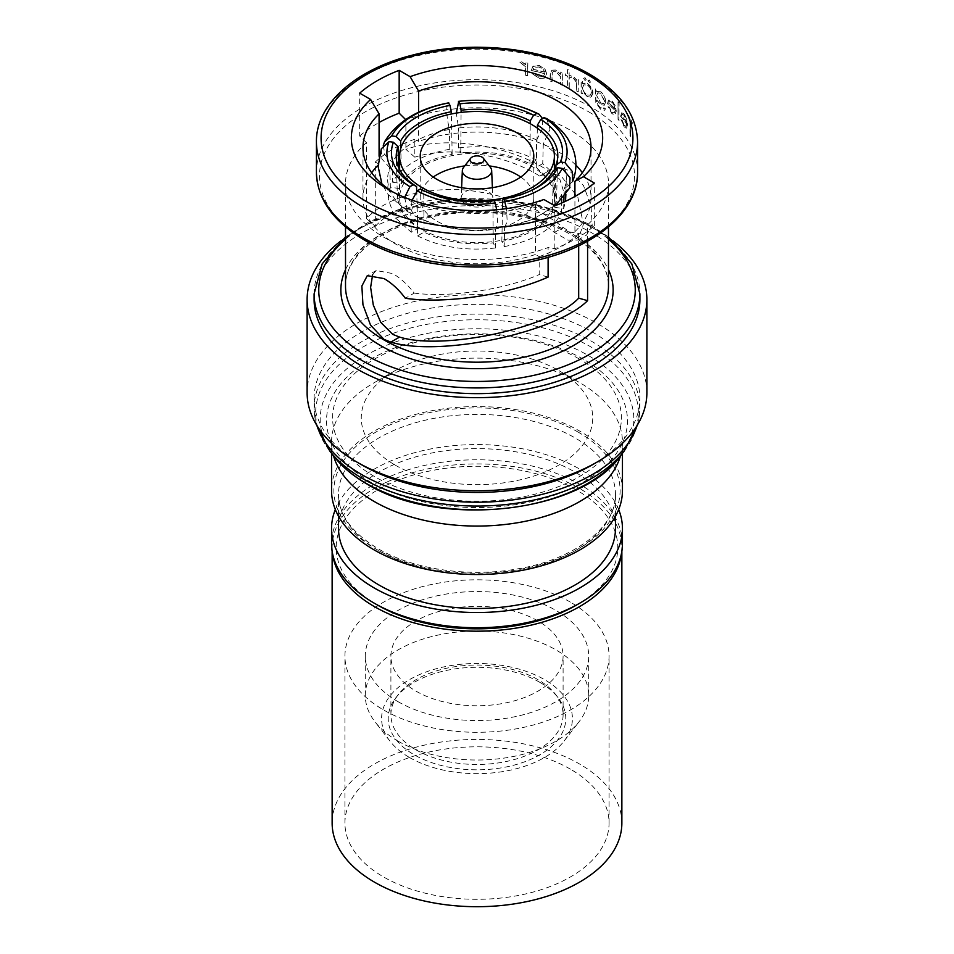 <?xml version="1.0" encoding="UTF-8"?>
<svg xmlns="http://www.w3.org/2000/svg" width="954" height="954" viewBox="0 0 954 954"><rect width="100%" height="100%" fill="white"/><g stroke="black" fill="none" stroke-linecap="round" stroke-linejoin="round"><path stroke-width="0.72" stroke-dasharray="4.77 3.58" d="M398.009 741.127A111.701 64.49 0 0 0 578.971 721.856A111.701 64.49 0 0 0 588.701 695.526A111.701 64.49 0 0 0 555.991 649.924A111.701 64.49 0 0 0 434.249 635.936A111.701 64.49 0 0 0 365.299 695.526A111.701 64.49 0 0 0 375.029 721.856A111.701 64.49 0 0 0 398.009 741.127M398.009 701.655A111.701 64.49 0 0 0 519.751 715.631A111.701 64.49 0 0 0 588.701 656.054A111.701 64.49 0 0 0 555.991 610.453A111.701 64.49 0 0 0 434.249 596.465A111.701 64.49 0 0 0 365.299 656.054A111.701 64.49 0 0 0 398.009 701.655M409.528 757.512A95.412 55.082 0 0 0 564.1 741.043A95.412 55.082 0 0 0 544.472 679.606A95.412 55.082 0 0 0 422.896 673.19A95.412 55.082 0 0 0 389.9 741.043A95.412 55.082 0 0 0 409.528 757.512M539.785 682.313A88.794 51.266 0 0 0 395.946 697.636A88.794 51.266 0 0 0 414.215 754.805A88.794 51.266 0 0 0 527.347 760.779A88.794 51.266 0 0 0 558.054 697.636A88.794 51.266 0 0 0 539.785 682.313M537.889 679.606A86.099 49.715 0 0 0 398.402 694.464A86.099 49.715 0 0 0 390.901 714.761A86.099 49.715 0 0 0 416.111 749.916A86.099 49.715 0 0 0 509.949 760.684A86.099 49.715 0 0 0 563.098 714.761A86.099 49.715 0 0 0 555.598 694.464A86.099 49.715 0 0 0 537.889 679.606M537.889 620.899A86.099 49.715 0 0 0 444.051 610.119A86.099 49.715 0 0 0 390.901 656.054A86.099 49.715 0 0 0 416.111 691.197A86.099 49.715 0 0 0 509.949 701.977A86.099 49.715 0 0 0 563.098 656.054A86.099 49.715 0 0 0 537.889 620.899M621.865 823.063A144.865 83.642 0 0 0 579.436 763.927A144.865 83.642 0 0 0 421.561 745.801A144.865 83.642 0 0 0 332.135 823.063M621.555 553.058A144.865 83.642 0 0 0 621.865 547.548A144.865 83.642 0 0 0 579.436 488.412A144.865 83.642 0 0 0 421.561 470.286A144.865 83.642 0 0 0 332.135 547.548A144.865 83.642 0 0 0 332.445 553.058M570.385 602.141A132.069 76.248 0 0 0 426.462 585.613A132.069 76.248 0 0 0 344.931 656.054A132.069 76.248 0 0 0 383.615 709.967A132.069 76.248 0 0 0 527.538 726.495A132.069 76.248 0 0 0 609.069 656.054A132.069 76.248 0 0 0 570.385 602.141M570.385 769.151A132.069 76.248 0 0 0 426.462 752.623A132.069 76.248 0 0 0 344.931 823.063A132.069 76.248 0 0 0 383.615 876.976A132.069 76.248 0 0 0 527.538 893.504A132.069 76.248 0 0 0 609.069 823.063A132.069 76.248 0 0 0 570.385 769.151M490.392 167.344A14.668 8.467 0 0 0 487.375 164.803A14.668 8.467 0 0 0 463.608 167.344M465.814 204.394A15.824 9.135 0 0 0 483.237 206.326A15.824 9.135 0 0 0 492.824 197.705A15.824 9.135 0 0 0 488.186 191.468A15.824 9.135 0 0 0 471.121 189.452A15.824 9.135 0 0 0 461.176 197.705A15.824 9.135 0 0 0 465.814 204.394M372.668 274.549L376.186 270.531L392.714 273.571C400.489 278.067 407.656 284.578 414.227 293.105L405.319 298.244M422.288 229.52A77.381 44.671 0 0 0 506.61 239.204A77.381 44.671 0 0 0 554.381 197.931A77.381 44.671 0 0 0 531.712 166.342A77.381 44.671 0 0 0 447.39 156.659A77.381 44.671 0 0 0 399.619 197.931A77.381 44.671 0 0 0 422.288 229.52M392.654 182.226L401.551 183.597C405.402 176.657 411.782 170.599 420.678 165.424C429.646 160.284 440.152 156.599 452.172 154.369L449.799 149.241C436.181 151.722 424.315 155.86 414.179 161.667C404.126 167.51 396.959 174.367 392.654 182.226L392.249 162.43A86.921 48.94 -1.2 0 1 413.774 142.074A86.921 48.94 -1.2 0 1 449.382 129.446C446.067 114.075 445.876 105.226 448.821 102.913M449.799 149.241L449.382 129.446M401.551 183.597L400.811 148.335M520.741 177.027A56.787 32.782 180 0 1 533.787 197.931A56.787 32.782 180 0 1 498.727 228.221A56.787 32.782 180 0 1 436.849 221.113A56.787 32.782 180 0 1 420.213 197.931A56.787 32.782 180 0 1 433.259 177.027M464.705 165.924A56.787 32.782 180 0 1 489.295 165.924M579.114 358.883A144.412 83.38 0 0 0 374.886 358.883A144.412 83.38 0 0 0 374.886 476.797A144.412 83.38 0 0 0 579.114 476.797A144.412 83.38 0 0 0 579.114 358.883M592.184 464.896A162.895 94.052 0 0 0 639.895 398.39A162.895 94.052 0 0 0 592.184 331.897A162.895 94.052 0 0 0 414.656 311.505A162.895 94.052 0 0 0 314.104 398.39A162.895 94.052 0 0 0 361.816 464.896M646.884 392.69A169.884 98.083 0 0 0 597.121 323.346A169.884 98.083 0 0 0 411.985 302.084A169.884 98.083 0 0 0 307.116 392.69M612.933 240.766A169.884 98.083 0 0 0 597.121 230.236A169.884 98.083 0 0 0 341.067 240.766M639.895 299.592A162.895 94.052 0 0 0 592.184 233.086A162.895 94.052 0 0 0 414.656 212.694A162.895 94.052 0 0 0 314.104 299.592M414.811 139.224A119.19 68.819 0 0 0 375.316 162.025L375.316 226.348L366.408 218.538C385.571 198.873 416.206 189.142 458.325 189.357C501.1 192.97 536.041 205.659 563.146 227.398L569.967 232.037L586.71 234.97L592.136 224.619L591.051 205.897L583.466 185.517L569.967 171.243C562.24 167.081 555.145 166.986 548.681 170.969C509.221 144.829 445.506 135.194 405.891 149.373L414.811 157.183L414.811 139.224L418.567 141.395L418.567 112.333M587.592 241.183L587.592 224.739A131.485 75.915 0 0 0 608.485 183.681A131.485 75.915 0 0 0 569.967 130.006A131.485 75.915 0 0 0 405.891 119.834L405.891 149.373M366.408 218.538L366.408 142.635A131.485 75.915 0 0 0 345.515 183.681A131.485 75.915 0 0 0 384.033 237.355A131.485 75.915 0 0 0 548.109 247.539L548.109 257.341M375.316 226.348C392.177 207.984 419.843 198.67 458.314 198.384C497.463 201.306 529.506 212.659 554.429 232.43L567.964 240.158L577.814 240.098L583.395 224.309L577.826 197.132L561.286 176.251L550.553 173.103L540.584 175.608L549.468 170.48L539.773 176.108C504.69 153.844 450.026 145.568 414.811 157.183M587.592 224.739L594.318 225.848A140.787 81.281 180 0 1 554.834 248.648L548.109 247.539M615.139 110.545L614.269 113.013L612.122 112.333L608.926 106.943L607.96 106.86L611.991 113.753L614.829 114.79L616.117 111.224L615.199 106.144L611.967 100.79L608.461 100.242L607.483 103.783A160.57 92.705 180 0 1 615.139 110.545L615.306 110.449A160.809 92.836 0 0 0 607.65 103.688L607.483 103.783M630.594 136.696L630.594 121.349A160.57 92.705 180 0 1 632.037 124.247L632.037 122.494A160.57 92.705 -0 0 0 628.34 115.637L628.34 117.402A160.57 92.705 180 0 1 629.962 120.18L629.962 135.528A160.57 92.705 180 0 1 630.594 136.696L630.785 136.589A160.809 92.836 0 0 0 630.153 135.42L629.962 135.528M626.587 124.103L625.931 126.453L624.274 125.487L621.006 119.488L624.178 126.882L626.361 128.301L627.315 124.926L626.635 119.715L624.154 113.92L621.412 112.942L620.625 116.364A160.57 92.705 180 0 1 626.587 124.103L626.766 124.008A160.809 92.836 0 0 0 620.804 116.269L620.625 116.364M618.025 119.405A160.57 92.705 180 0 1 618.955 120.407L618.955 102.865A160.57 92.705 0 0 0 618.025 101.863L618.025 119.405L618.025 101.863M600.626 91.858L596.667 91.608L596.667 89.426A160.57 92.705 -0 0 0 595.403 88.615L595.785 102.603L600.519 109.316L604.323 110.342L605.396 108.935A160.57 92.705 0 0 0 604.252 108.064L603.667 108.637L604.407 107.969L600.626 107.862C597.979 106.013 596.655 103.449 596.667 100.17L600.674 104.606L604.228 105.286L605.551 101.899C605.301 97.761 603.655 94.41 600.626 91.858L600.793 91.763C603.822 94.303 605.456 97.642 605.718 101.804L605.551 101.899M590.538 97.165L587.163 96.509L590.538 97.165L592.828 93.242L590.538 86.719L587.115 83.547L582.524 83.678L582.524 81.364A160.57 92.705 0 0 0 581.093 80.649L581.093 93.146A160.57 92.705 180 0 1 582.524 93.862L582.524 91.691L587.163 96.509M543.887 199.505L535.433 204.12A114.027 65.838 0 0 1 396.375 194.127L388.147 189.381L396.363 194.127A114.027 65.838 0 0 0 396.375 194.127A114.027 65.838 0 0 1 392.452 191.754M371.643 172.757A114.027 65.838 0 0 0 362.973 197.931A114.027 65.838 0 0 0 396.375 244.486A114.027 65.838 0 0 0 535.433 254.468L535.433 204.12M622.449 490.547A145.449 83.976 0 0 0 579.841 431.172A145.449 83.976 0 0 0 421.346 412.963A145.449 83.976 0 0 0 331.551 490.547M620.494 455.821A145.449 83.976 0 0 0 622.449 442.096A145.449 83.976 0 0 0 579.841 382.721L579.841 382.721A145.449 83.976 0 0 0 374.159 382.721A145.449 83.976 0 0 0 331.551 442.096A145.449 83.976 0 0 0 333.506 455.821M377.438 605.027A140.787 81.281 180 0 1 377.45 490.07A140.787 81.281 180 0 1 576.55 490.07A140.787 81.281 180 0 1 576.562 605.027M622.449 543.756A145.449 83.976 0 0 0 579.841 484.37A145.449 83.976 0 0 0 421.346 466.172A145.449 83.976 0 0 0 331.551 543.756M618.669 509.555A145.449 83.976 0 0 0 579.841 469.177A145.449 83.976 0 0 0 437.004 447.82A145.449 83.976 0 0 0 335.331 509.555M615.461 528.552A138.461 79.945 0 0 0 574.904 472.027A138.461 79.945 0 0 0 424.017 454.7A138.461 79.945 0 0 0 338.539 528.552M395.159 465.087A115.732 66.816 0 0 0 558.829 465.087A115.732 66.816 0 0 0 558.841 370.593L579.841 382.721L558.841 370.593A115.732 66.816 0 0 0 395.159 370.593A115.732 66.816 0 0 0 395.159 465.087M375.316 162.025L379.084 164.195L379.084 156.265M379.084 164.195A114.027 65.838 0 0 0 378.094 165.173M578.684 245.798L578.684 233.837L574.916 231.667L574.916 196.488M574.916 231.667A114.027 65.838 0 0 0 591.027 197.931A114.027 65.838 0 0 0 582.357 172.757M575.906 165.173A114.027 65.838 0 0 0 418.567 141.395M540.584 175.608L539.773 176.108M366.408 142.635L359.682 135.981L359.682 93.146M594.318 225.848L594.318 183.013M548.109 277.077L539.189 274.597L539.189 256.638L535.433 254.468M554.834 248.648L554.834 205.814M583.204 83.153L582.524 83.678L583.204 83.153M525.666 75.39A160.57 92.705 180 0 1 527.669 75.76L527.669 63.262A160.57 92.705 0 0 0 525.666 62.892L525.666 64.729L521.611 61.962L519.811 62.093L525.296 66.828L525.666 75.39L525.296 66.828M544.782 73.768L543.208 76.654L539.308 76.976L533.62 73.029L531.891 73.386L539.082 78.455L544.233 78.156L546.594 73.971L544.901 69.332L539.034 65.504L532.785 66.541L531.056 70.513A160.57 92.705 180 0 1 544.782 73.768L544.961 73.673A160.809 92.836 -0 0 0 531.235 70.417L531.056 70.513M533.572 66.017L532.785 66.541L533.56 66.005M589.143 82.915L590.383 82.199L589.143 80.064L587.891 80.792L589.143 82.915L590.55 82.104L589.143 82.915M589.143 80.064L587.891 80.792L589.31 79.969L590.55 82.104L589.31 82.819L588.058 80.696L589.143 80.064M584.838 80.577L586.126 79.826L584.838 77.727L583.538 78.478L584.838 80.577L586.293 79.731L584.838 80.577M584.838 77.727L583.538 78.478L585.005 77.632L586.293 79.731L585.005 80.482L583.705 78.383L584.838 77.727M576.717 91.071A160.57 92.705 180 0 1 578.196 91.751L578.196 79.254A160.57 92.705 0 0 0 576.717 78.574L576.717 80.41L573.748 77.024L572.424 76.88L576.454 82.461L576.717 91.071L576.454 82.461M571.327 76.213A160.57 92.705 0 0 0 569.109 75.294L569.109 70.25A160.57 92.705 0 0 0 567.535 69.63L567.535 74.674A160.57 92.705 -0 0 0 565.257 73.792L565.257 75.33A160.57 92.705 180 0 1 567.535 76.201L567.535 87.172A160.57 92.705 180 0 1 569.109 87.792L569.109 76.833A160.57 92.705 180 0 1 571.327 77.739L571.494 76.117L571.327 77.739M560.606 84.584A160.57 92.705 180 0 1 562.252 85.168L562.252 72.671A160.57 92.705 0 0 0 560.606 72.087L560.606 74.34L555.419 70.119L551.746 70.274L550.148 74.817L550.148 81.197A160.57 92.705 180 0 1 551.889 81.722L552.104 73.064L553.046 71.753L555.705 71.741L560.356 76.618L560.606 84.584L560.356 76.618M359.682 135.981A140.787 81.281 180 0 1 379.084 122.506M630.153 135.42L630.153 120.073A160.809 92.836 -0 0 0 628.519 117.294L628.519 115.541A160.809 92.836 180 0 1 632.228 122.386L632.228 124.139A160.809 92.836 0 0 0 630.785 121.241L630.594 121.349M630.785 121.241L630.785 136.589M620.804 116.269L621.579 112.834L624.333 113.824L626.814 119.608L627.505 124.819L626.539 128.206L624.357 126.787L621.185 119.393L621.96 119.596L624.274 125.487M624.453 125.379L626.11 126.357L626.766 124.008M626.504 122.458A160.57 92.705 0 0 0 621.507 115.863L622.187 114.361L624.119 115.398L626.504 122.458L624.298 115.303L622.366 114.253L621.686 115.756A160.809 92.836 180 0 1 626.683 122.35M618.192 101.768A160.809 92.836 180 0 1 619.122 102.758L618.955 120.407M619.122 120.299A160.809 92.836 0 0 0 618.192 119.298M607.65 103.688L608.628 100.146L612.134 100.695L615.366 106.037L616.284 111.117L615.008 114.683L612.158 113.657L608.127 106.765L609.093 106.848L612.122 112.333M612.289 112.238L614.436 112.918L615.306 110.449M615.032 108.911A160.57 92.705 0 0 0 608.58 103.151L609.451 101.541L611.908 102.281L614.066 105.429L615.032 108.911L614.233 105.334L612.086 102.185L609.618 101.446L608.747 103.056A160.809 92.836 180 0 1 615.199 108.816M605.718 101.804L604.395 105.19L600.829 104.511L596.834 100.075C596.81 103.318 598.134 105.882 600.793 107.766L604.407 107.969A160.809 92.836 180 0 1 605.563 108.839L604.49 110.247L600.686 109.221L595.94 102.507L595.57 88.519A160.809 92.836 180 0 1 596.834 89.33L596.834 91.512L600.793 91.763M596.667 95.603L597.764 92.86L600.531 93.325L604.407 101.088L603.417 103.64L600.603 103.02L596.667 95.603L600.77 102.925L603.584 103.545L604.574 100.993L600.698 93.23L597.931 92.765L596.834 95.507M587.33 96.414L582.691 91.596L582.691 93.766A160.809 92.836 0 0 0 581.26 93.051L581.26 80.553A160.809 92.836 180 0 1 582.691 81.269L582.524 81.364M582.691 81.269L582.691 83.582L587.115 83.547M587.282 83.451C590.764 85.741 592.672 88.972 592.994 93.146L592.828 93.242M592.994 93.146L591.385 96.783M582.524 87.637L583.812 84.811L587.104 85.073C589.787 86.802 591.253 89.282 591.516 92.478L590.24 95.245L587.115 94.947C584.349 93.242 582.822 90.809 582.524 87.637L582.691 87.541C582.977 90.69 584.504 93.134 587.282 94.851L590.395 95.15L591.683 92.383C591.42 89.187 589.954 86.719 587.27 84.978L583.979 84.715L582.691 87.541M576.621 82.366L572.579 76.785L573.914 76.928L576.884 80.315L576.884 78.478A160.809 92.836 180 0 1 578.362 79.158L578.196 91.751M578.362 91.656A160.809 92.836 0 0 0 576.884 90.976M571.494 77.644A160.809 92.836 0 0 0 569.276 76.737L569.276 87.696A160.809 92.836 0 0 0 567.702 87.064L567.702 76.105A160.809 92.836 -0 0 0 565.424 75.223L565.424 73.696A160.809 92.836 180 0 1 567.702 74.567L567.702 69.535A160.809 92.836 180 0 1 569.276 70.155L569.109 75.294M569.276 75.199A160.809 92.836 180 0 1 571.494 76.117M560.523 76.523L555.884 71.645L553.213 71.645L552.271 72.969L552.068 81.627A160.809 92.836 0 0 0 550.315 81.102L550.315 74.722L551.913 70.167L555.586 70.012L560.785 74.245L560.785 71.991A160.809 92.836 180 0 1 562.419 72.576L562.252 85.168M562.419 85.073A160.809 92.836 0 0 0 560.785 84.489M531.235 70.417L532.964 66.434L539.213 65.409L545.068 69.237L546.761 73.875L544.412 78.049L539.26 78.347L532.07 73.279L533.799 72.933L539.308 76.976M539.487 76.869L543.375 76.558L544.961 73.673M544.591 72.182A160.57 92.705 -0 0 0 533 69.392L534.538 67.4L538.938 67.019L542.826 69.165L544.77 72.087L543.005 69.058L539.117 66.911L534.717 67.305L533.179 69.284A160.809 92.836 180 0 1 544.77 72.087M525.487 66.72L520.002 61.986L521.802 61.855L525.845 64.622L525.845 62.785A160.809 92.836 180 0 1 527.848 63.155L527.669 75.76M527.848 75.652A160.809 92.836 0 0 0 525.845 75.283M414.227 293.105C449.31 297.887 503.974 289.801 539.189 274.597M502.71 199.887A77.727 45.959 1.2 0 0 531.39 190.55A77.727 45.959 1.2 0 0 532.94 189.715M504.201 246.633C532.57 241.004 551.615 230.009 561.346 213.636L552.449 212.265C543.744 226.73 526.87 236.473 501.828 241.493L504.201 246.633L504.618 227.302A86.921 51.397 1.2 0 0 561.751 194.318L569.598 188.093M504.618 227.302L507.182 221.614L506.514 208.604M536.434 159.986C513.836 148.609 487.816 144.591 458.385 147.906L460.77 153.045C486.814 150.16 509.865 153.725 529.935 163.742L536.434 159.986L536.589 140.095A86.921 48.499 0.4 0 0 458.54 128.027L456.334 113.085M536.589 140.095L542.337 128.969L542.504 118.499M390.353 187.187L388.242 199.064L394.586 217.071L411.269 232.251L417.78 228.495L403.041 214.972L397.436 198.969L399.249 188.558L390.353 187.187L389.792 167.713A86.921 50.61 -1.7 0 0 387.682 179.746A86.921 50.61 -1.7 0 0 410.709 212.778L407.656 211.824L387.908 194.258L381.922 183.931M404.627 197.395L407.656 211.824M389.792 167.713L381.838 158.936L381.326 148.788M422.109 189.834L423.743 190.705A77.727 46.352 -0.5 0 0 424.435 191.062A77.727 46.352 -0.5 0 0 492.908 201.401L494.077 200.34M417.566 235.888C440.164 247.253 466.184 251.272 495.615 247.957L493.23 242.829C467.186 245.703 444.135 242.137 424.065 232.12L417.566 235.888L417.411 216.653A86.921 51.838 -0.5 0 0 495.46 228.721L495.925 228.793C465.791 232.633 438.709 228.328 414.668 215.878L410.995 209.94L412.128 200.221M496.652 209.737L497.714 222.986L495.925 228.793M417.411 216.653L414.668 215.878M383.269 145.521L384.939 154.739L392.249 162.43M563.993 196.691L564.208 189.035A86.921 49.715 1.6 0 0 566.318 178.958A86.921 49.715 1.6 0 0 543.291 143.971L550.005 129.243L546.666 118.582M564.208 189.035L572.603 181.618M561.346 213.636L561.572 203.071M561.644 199.481L561.751 194.318M552.449 212.265L553.344 170.647M501.828 241.493L502.519 209.117M458.385 147.906L458.54 128.027M460.77 153.045L461.08 112.417M529.935 163.742L530.233 123.71M411.269 232.251L410.709 212.778M417.78 228.495L416.707 191.539M399.249 188.558L398.641 167.582M495.615 247.957L495.46 228.721M493.23 242.829L492.908 201.401M424.065 232.12L423.743 190.705M452.172 154.369L451.337 113.991M565.758 198.48L559.95 179.59L542.731 163.611L543.291 143.971M542.731 163.611L536.22 167.367L537.352 128.17M536.22 167.367L551.436 181.606L556.564 198.384L554.751 207.304L555.86 169.013M554.751 207.304L563.647 208.676L563.838 202.069M563.647 208.676L565.543 201.282M539.189 256.638A119.19 68.819 0 0 0 578.684 233.837M583.395 359.264A150.458 86.862 0 0 0 370.605 359.264A150.458 86.862 0 0 0 370.605 482.116A150.458 86.862 0 0 0 583.395 482.116A150.458 86.862 0 0 0 583.395 359.264M620.16 456.25A156.814 90.535 0 0 0 587.891 355.27A156.814 90.535 0 0 0 388.075 344.728A156.814 90.535 0 0 0 333.84 456.25M624.286 450.932A161.345 93.146 0 0 0 591.086 347.029A161.345 93.146 0 0 0 385.511 336.178A161.345 93.146 0 0 0 329.714 450.932M637.117 425.472A162.895 94.052 0 0 0 639.895 408.145A162.895 94.052 0 0 0 592.184 341.651A162.895 94.052 0 0 0 414.656 321.259A162.895 94.052 0 0 0 314.104 408.145A162.895 94.052 0 0 0 316.883 425.472M316.43 141.884A160.57 92.705 180 0 1 415.55 56.226A160.57 92.705 180 0 1 590.538 76.332A160.57 92.705 180 0 1 637.57 141.884M569.967 232.609A131.485 75.915 0 0 0 426.688 216.153A131.485 75.915 0 0 0 345.515 286.283C344.454 259.464 375.84 230.117 424.518 218.561C473.077 206.052 534.335 212.969 570.933 234.744C595.916 249.972 608.437 267.144 608.485 286.283A131.485 75.915 0 0 0 569.967 232.609M345.515 269.708A136.136 78.598 180 0 1 573.259 234.505A136.136 78.598 180 0 1 608.485 269.708M637.57 172.376A160.57 92.705 0 0 0 590.538 106.824A160.57 92.705 0 0 0 415.55 86.731A160.57 92.705 0 0 0 316.43 172.376M588.379 111.642A157.505 90.94 180 0 1 588.379 240.253A157.505 90.94 180 0 1 365.62 240.253A157.505 90.94 180 0 1 365.62 111.642A157.505 90.94 180 0 1 588.379 111.642M608.485 239.251A158.245 91.357 0 0 0 588.892 225.49A158.245 91.357 0 0 0 345.515 239.251M314.104 293.892A162.895 94.052 180 0 1 414.656 206.994A162.895 94.052 180 0 1 592.184 227.386A162.895 94.052 180 0 1 639.895 293.892M379.096 550.875A138.461 79.945 0 0 0 529.983 568.202A138.461 79.945 0 0 0 615.461 494.351A138.461 79.945 0 0 0 574.904 437.826A138.461 79.945 0 0 0 424.017 420.487A138.461 79.945 0 0 0 338.539 494.351A138.461 79.945 0 0 0 379.096 550.875M578.196 432.126A143.124 82.628 0 0 0 375.804 432.126A143.124 82.628 0 0 0 375.804 548.979A143.124 82.628 0 0 0 578.196 548.979A143.124 82.628 0 0 0 578.196 432.126M554.429 232.43L563.146 227.398M588.701 695.526L588.701 656.054M564.1 741.043L578.971 721.856M398.402 694.464L395.946 697.636M390.901 714.761L390.901 656.054M621.865 551.257L621.865 547.548M344.931 823.063L344.931 656.054M492.395 187.688L492.824 197.705M554.381 197.931L554.381 169.979M420.213 197.931L420.213 156.134M637.749 424.411L639.895 408.145L639.895 398.39M608.485 236.997L591.218 225.251L563.886 212.563L532.559 203.584L463.799 198.182L397.436 210.011L369.007 221.841L345.515 236.997M608.485 226.933L608.485 183.681M345.515 226.933L345.515 183.681M622.449 453.293L622.449 442.096M615.461 516.257L615.461 494.351C617.011 525.749 575.703 559.664 516.698 569.013C468.557 577.552 412.891 569.276 378.13 548.741C351.823 532.737 338.622 514.611 338.539 494.351L338.539 516.257M395.159 370.593L374.159 382.721M331.551 453.293L331.551 442.096M362.973 197.931L362.973 147.584M591.027 197.931L591.027 147.584M577.814 240.098L586.71 234.97M376.186 270.531L367.29 275.658M316.251 424.411L314.104 408.145L314.104 398.39M533.787 197.931L533.787 156.134M531.39 190.55L534.586 188.88M555.395 205.599L532.904 219.337L505.143 227.374M424.435 191.062L421.298 189.417M397.436 198.969L396.22 157.16M388.242 199.064L387.682 179.746M556.564 198.384L557.78 156.182M565.889 194.151L566.318 178.958M399.619 197.931L399.619 169.609M461.605 187.688L461.176 197.705M609.069 823.063L609.069 656.054M332.135 551.257L332.135 547.548M563.098 714.761L563.098 656.054M555.598 694.464L558.054 697.636M389.9 741.043L375.029 721.856M365.299 695.526L365.299 656.054"/><path stroke-width="1.43" d="M332.135 551.257L332.135 823.063A144.865 83.642 0 0 0 374.564 882.211A144.865 83.642 0 0 0 532.439 900.337A144.865 83.642 0 0 0 621.865 823.063L621.865 551.257M332.445 553.058A144.865 83.642 0 0 0 374.564 606.696A144.865 83.642 0 0 0 528.003 625.836A144.865 83.642 0 0 0 621.555 553.058M472.063 162.776A6.976 4.031 0 0 0 480.959 163.253A6.976 4.031 0 0 0 483.368 158.281A6.976 4.031 0 0 0 481.937 157.076A6.976 4.031 0 0 0 470.632 158.281A6.976 4.031 0 0 0 472.063 162.776M470.632 158.281L463.608 167.344A14.668 8.467 0 0 0 462.344 170.587A14.668 8.467 0 0 0 466.625 176.788A14.668 8.467 0 0 0 482.784 178.577A14.668 8.467 0 0 0 491.656 170.587A14.668 8.467 0 0 0 490.392 167.344L483.368 158.281M578.684 245.798L578.684 298.161C551.245 327.604 444.004 350.905 399.571 337.072L392.714 334.377L380.777 322.404L373.288 305.041L370.617 287.392L372.668 274.549M422.288 187.723A77.381 44.671 0 0 0 506.61 197.406A77.381 44.671 0 0 0 554.381 156.134A77.381 44.671 0 0 0 531.712 124.545A77.381 44.671 0 0 0 447.39 114.862A77.381 44.671 0 0 0 399.619 156.134A77.381 44.671 0 0 0 422.288 187.723M400.811 148.335L400.656 140.953L396.077 136.494A82.378 46.388 178.8 0 1 416.421 117.306A82.378 46.388 178.8 0 1 450.002 105.369L451.29 111.725A77.727 43.765 -1.2 0 0 419.796 122.947A77.727 43.765 -1.2 0 0 400.656 140.953M517.151 132.952A56.787 32.782 0 0 0 455.273 125.845A56.787 32.782 0 0 0 420.213 156.134A56.787 32.782 0 0 0 436.849 179.316A56.787 32.782 0 0 0 498.727 186.424A56.787 32.782 0 0 0 533.787 156.134A56.787 32.782 0 0 0 517.151 132.952M433.259 177.027A56.787 32.782 180 0 1 464.705 165.924M489.295 165.924A56.787 32.782 180 0 1 517.151 174.749A56.787 32.782 180 0 1 520.741 177.027M341.067 240.766A169.884 98.083 0 0 0 307.116 299.592L307.116 392.69A169.884 98.083 0 0 0 356.879 462.046L361.816 464.896A162.895 94.052 0 0 0 592.184 464.896L597.121 462.046A169.884 98.083 0 0 0 646.884 392.69L646.884 299.592A169.884 98.083 0 0 0 612.933 240.766M361.816 464.896L356.879 462.046A169.884 98.083 0 0 0 597.121 462.046M307.116 299.592A169.884 98.083 0 0 0 356.879 368.936A169.884 98.083 0 0 0 542.015 390.198A169.884 98.083 0 0 0 646.884 299.592M361.816 366.086A162.895 94.052 0 0 0 539.344 386.477A162.895 94.052 0 0 0 639.895 299.592L639.895 293.892A162.895 94.052 180 0 1 539.344 380.777A162.895 94.052 180 0 1 361.816 360.385A162.895 94.052 180 0 1 314.104 293.892L314.104 299.592A162.895 94.052 0 0 0 361.816 366.086M578.684 298.161L587.592 300.641L587.592 241.183M587.592 300.641C555.991 332.743 439.162 357.356 390.854 342.092L384.033 339.397L370.534 325.123L362.949 304.743L361.864 286.033L367.29 275.658L384.033 278.592C391.76 283.052 398.855 289.611 405.319 298.244C444.779 304.278 508.494 294.834 548.109 277.077L548.109 257.341M410.113 76.666L399.166 70.346A140.787 81.281 0 0 0 359.682 93.146L370.617 99.466A125.666 72.552 0 0 0 388.135 189.381A125.666 72.552 0 0 0 543.887 199.505L554.834 205.814A140.787 81.281 0 0 0 594.318 183.013L583.383 176.705A125.666 72.552 0 0 0 565.853 86.778A125.666 72.552 0 0 0 410.113 76.666L418.567 91.047L418.567 112.333M331.551 453.293L331.551 490.547A145.449 83.976 0 0 0 374.159 549.921A145.449 83.976 0 0 0 532.654 568.131A145.449 83.976 0 0 0 622.449 490.547L622.449 453.293M333.506 455.821A145.449 83.976 0 0 0 374.159 501.47A145.449 83.976 0 0 0 521.444 522.053A145.449 83.976 0 0 0 620.494 455.821M579.841 603.131L576.562 605.027A140.787 81.281 180 0 1 377.45 605.027L374.159 603.131A145.449 83.976 0 0 0 579.841 603.131A145.449 83.976 0 0 0 622.449 543.756L622.449 528.552A145.449 83.976 0 0 0 618.669 509.555M335.331 509.555A145.449 83.976 0 0 0 331.551 528.552A145.449 83.976 0 0 0 374.159 587.926A145.449 83.976 0 0 0 532.654 606.136A145.449 83.976 0 0 0 622.449 528.552M338.539 516.257L338.539 528.552A138.461 79.945 0 0 0 379.096 585.076A138.461 79.945 0 0 0 529.983 602.403A138.461 79.945 0 0 0 615.461 528.552L615.461 516.257M331.551 528.552L331.551 543.756A145.449 83.976 0 0 0 374.159 603.131L377.438 605.027A140.787 81.281 180 0 1 377.438 605.027M379.084 156.265L379.084 113.848A114.027 65.838 0 0 0 362.973 147.584A114.027 65.838 0 0 0 392.452 191.754M378.094 165.173A114.027 65.838 0 0 0 371.643 172.757M574.916 196.488L574.916 181.32A114.027 65.838 0 0 0 591.027 147.584A114.027 65.838 0 0 0 533.298 90.332A114.027 65.838 0 0 0 418.567 91.047M582.357 172.757A114.027 65.838 0 0 0 575.906 165.173M379.084 113.848L370.617 99.466M379.084 122.506A140.787 81.281 180 0 1 399.166 113.18L399.166 70.346M399.166 113.18L405.891 119.834M574.916 181.32L583.383 176.705M532.94 189.715A77.727 45.959 1.2 0 0 553.344 170.647L557.923 167.677A82.378 48.714 -178.8 0 1 534.586 188.88A82.378 48.714 -178.8 0 1 503.998 198.802L502.71 199.887L502.519 209.117M506.514 208.604L503.998 198.802M505.179 201.413A86.921 51.397 1.2 0 0 562.311 168.429L570.003 177.766L569.598 188.093L555.395 205.599M557.923 167.677L562.311 168.429M530.257 120.908A77.727 43.359 0.4 0 0 461.092 110.211L459.923 103.831A82.378 45.959 -179.6 0 1 533.584 115.231L530.257 120.908L530.233 123.71M542.504 118.499L538.986 114.146L536.792 113.454L533.584 115.231M536.792 113.454A86.921 48.499 0.4 0 0 458.743 101.374L456.334 113.085M459.923 103.831L458.743 101.374M398.033 146.618A77.727 45.267 -1.7 0 0 396.22 157.16A77.727 45.267 -1.7 0 0 416.564 186.555L413.154 184.754A82.378 47.974 178.3 0 1 393.418 142.229L398.033 146.618L398.641 167.582M381.922 183.931L378.094 166.425L381.314 148.788L389.029 141.621L393.418 142.229M389.029 141.621A86.921 50.61 -1.7 0 0 409.946 186.686L404.627 197.395M413.154 184.754L409.946 186.686M412.128 200.221L417.208 190.883A86.921 51.838 -0.5 0 0 495.257 202.952L494.077 200.34A82.378 49.131 179.5 0 1 421.298 189.417A82.378 49.131 179.5 0 1 420.416 188.952L422.109 189.834M417.208 190.883L420.416 188.952M495.257 202.952L496.652 209.737M448.821 102.913A86.921 48.94 -1.2 0 0 391.689 135.897L384.534 141.872C396.864 121.659 418.186 108.673 448.487 102.901L450.002 105.369M396.077 136.494L391.689 135.897M384.534 141.872L383.269 145.521M555.967 164.982A77.727 44.456 1.6 0 0 557.78 156.182A77.727 44.456 1.6 0 0 537.436 125.057L540.846 119.417A82.378 47.128 -178.4 0 1 560.582 161.941L555.967 164.982L555.86 169.013M564.971 162.705A86.921 49.715 1.6 0 0 544.054 117.64L546.666 118.582C555.431 124.127 562.419 130.758 567.63 138.473L572.03 146.534C576.991 158.197 577.182 169.895 572.603 181.618L572.376 171.589L564.971 162.705L560.582 161.941M540.846 119.417L544.054 117.64M561.572 203.071L561.644 199.481M461.08 112.417L461.092 110.211M416.707 191.539L416.564 186.555M451.337 113.991L451.29 111.725M537.352 128.17L537.436 125.057M563.838 202.069L563.993 196.691M565.543 201.282L565.889 194.151M366.109 483.32A156.814 90.535 0 0 0 620.16 456.25C580.199 513.574 438.59 528.588 366.634 483.797C352.873 475.831 341.937 466.661 333.84 456.25A156.814 90.535 0 0 0 366.109 483.32M333.84 456.25L329.714 450.932A161.345 93.146 0 0 0 362.914 478.765A161.345 93.146 0 0 0 624.286 450.932L637.749 424.411M316.883 425.472A162.895 94.052 0 0 0 361.816 474.651A162.895 94.052 0 0 0 525.153 498A162.895 94.052 0 0 0 637.117 425.472M366.753 201.735A155.919 90.022 0 0 0 587.247 201.735A155.919 90.022 0 0 0 587.247 74.424A155.919 90.022 0 0 0 366.753 74.424A155.919 90.022 0 0 0 366.753 201.735M637.57 172.376L637.57 141.884A160.57 92.705 180 0 1 538.45 227.529A160.57 92.705 180 0 1 363.462 207.435A160.57 92.705 180 0 1 316.43 141.884L316.43 172.376A160.57 92.705 0 0 0 363.462 237.928A160.57 92.705 0 0 0 538.45 258.021A160.57 92.705 0 0 0 637.57 172.376C638.214 209.546 599.124 244.57 542.397 258.904C483.833 274.716 409.779 266.929 364.428 240.062C333.184 221.543 317.181 198.992 316.43 172.376M345.515 226.933L345.515 286.283A131.485 75.915 0 0 0 384.033 339.97A131.485 75.915 0 0 0 527.312 356.414A131.485 75.915 0 0 0 608.485 286.283L608.485 226.933M608.485 269.708A136.136 78.598 180 0 1 545.092 358.144A136.136 78.598 180 0 1 380.741 345.67A136.136 78.598 180 0 1 345.515 269.708M345.515 239.251A158.245 91.357 0 0 0 365.108 354.685A158.245 91.357 0 0 0 577.456 360.684A158.245 91.357 0 0 0 608.485 239.251M399.571 337.072L390.854 342.092M491.656 170.587L492.395 187.688M554.381 169.979L554.381 156.134M620.16 456.25L624.286 450.932M637.57 141.884C636.819 115.267 620.815 92.705 589.572 74.197C544.376 47.426 470.68 39.591 412.211 55.189C355.174 69.439 315.786 104.582 316.43 141.884M639.895 293.892L631.81 263.829L608.485 236.997M345.515 236.997L322.19 263.829L314.104 293.892M329.714 450.932L316.251 424.411M458.445 101.362C488.305 98.107 515.148 102.364 538.986 114.146M399.619 169.609L399.619 156.134M462.344 170.587L461.605 187.688"/></g></svg>
